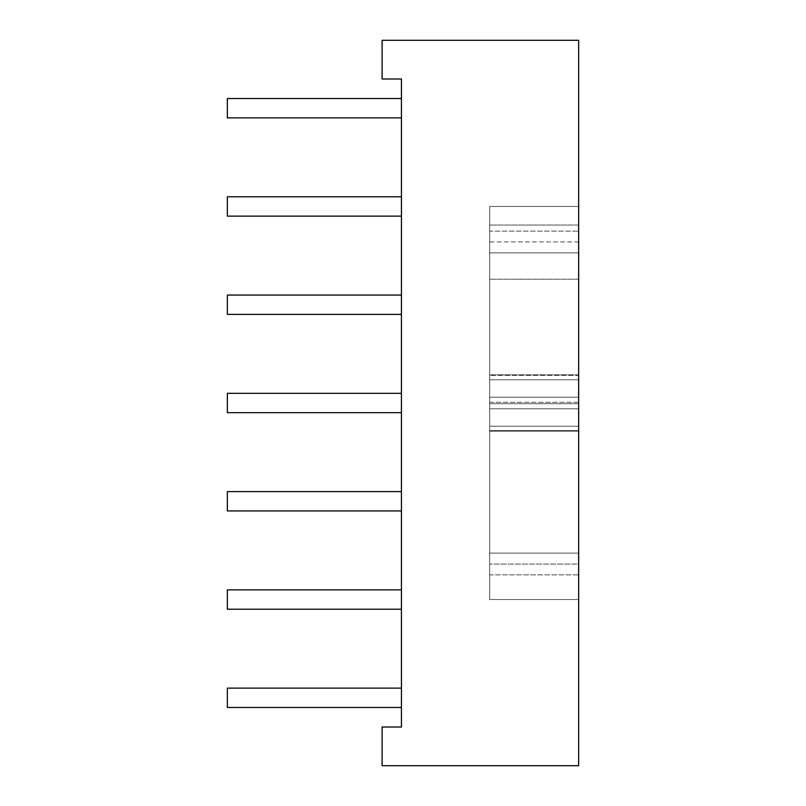 <?xml version="1.0" encoding="UTF-8"?>
<svg xmlns="http://www.w3.org/2000/svg" width="806" height="806" viewBox="0 0 806 806"><rect width="100%" height="100%" fill="white"/><g stroke="black" fill="none" stroke-linecap="round" stroke-linejoin="round"><path stroke-width="0.6" stroke-dasharray="4.03 3.02" d="M489.665 252.117L489.665 225.035L489.665 252.117M578.648 252.117L578.648 225.035L578.648 252.117M578.648 241.931L489.665 241.931L489.665 206.467L578.648 206.467L578.648 375.384L489.665 375.384L578.648 375.384L578.648 397.197L578.648 206.467L489.665 206.467L578.648 206.467L489.665 206.467L489.665 375.384L489.665 206.467L489.665 252.893L578.648 252.893L489.665 252.893L489.665 206.467L489.665 231.121L578.648 231.121L489.665 231.121L489.665 206.467L578.648 206.467L489.665 206.467L578.648 206.467L489.665 206.467L489.665 252.893L578.648 252.893L578.648 206.467L578.648 252.893L489.665 252.893L489.665 206.467L489.665 397.197L578.648 397.197L489.665 397.197L489.665 231.121L489.665 397.197L578.648 397.197L489.665 397.197L489.665 375.384L489.665 397.197L578.648 397.197L578.648 206.467L489.665 206.467L489.665 374.84L489.665 206.467L578.648 206.467L489.665 206.467L578.648 206.467L578.648 397.197L489.665 397.197L489.665 374.84L578.648 374.84L489.665 374.84L489.665 397.197L489.665 241.931L578.648 241.931L578.648 397.197L489.665 397.197L578.648 397.197L578.648 241.931M401.448 117.867L401.448 98.523L401.448 117.867L401.448 98.523L227.352 98.523L401.448 98.523L401.448 117.867L227.352 117.867L401.448 117.867L227.352 117.867L227.352 98.523L227.352 117.867L227.352 98.523L401.448 98.523M401.448 510.944L401.448 491.6L401.448 510.944L227.352 510.944L227.352 491.6L401.448 491.6M401.448 707.477L401.448 688.133L401.448 707.477L401.448 688.133L401.448 707.477L227.352 707.477L401.448 707.477L227.352 707.477L227.352 688.133L227.352 707.477L227.352 688.133L401.448 688.133M401.448 609.205L401.448 589.861L401.448 609.205L401.448 589.861L401.448 609.205L227.352 609.205L401.448 609.205L227.352 609.205L227.352 589.861L227.352 609.205L227.352 589.861L401.448 589.861M401.448 412.672L401.448 393.328L401.448 412.672L227.352 412.672L227.352 393.328L401.448 393.328M401.448 314.4L401.448 295.056L401.448 314.4L227.352 314.4L227.352 295.056L401.448 295.056M401.448 216.139L401.448 196.795L401.448 216.139L227.352 216.139L227.352 196.795L401.448 196.795M401.448 78.988L401.448 727.012L382.104 727.012L382.104 765.7L578.648 765.7L578.648 40.3L382.104 40.3L382.104 78.988L401.448 78.988M578.648 599.533L578.648 430.616L489.665 430.616L578.648 430.616L578.648 408.803L578.648 599.533L578.648 574.88L578.648 599.533L489.665 599.533L578.648 599.533L489.665 599.533L489.665 430.616L489.665 599.533L578.648 599.533L489.665 599.533L489.665 553.107L578.648 553.107L489.665 553.107L489.665 599.533L489.665 574.88L578.648 574.88L578.648 408.803L578.648 574.88L489.665 574.88L489.665 599.533L578.648 599.533L578.648 553.107L489.665 553.107L578.648 553.107L578.648 599.533L489.665 599.533L578.648 599.533L489.665 599.533L489.665 408.803L489.665 574.88L489.665 408.803L578.648 408.803L489.665 408.803L489.665 430.616L489.665 408.803L578.648 408.803L489.665 408.803L578.648 408.803L578.648 599.533L489.665 599.533L578.648 599.533L578.648 408.803L489.665 408.803L489.665 431.16L578.648 431.16L489.665 431.16L489.665 408.803L489.665 599.533L578.648 599.533L578.648 408.803L489.665 408.803L578.648 408.803L578.648 564.069L489.665 564.069L578.648 564.069L578.648 599.533M578.648 403.715L578.648 379.787L578.648 403.715L578.648 379.787L489.665 379.787L578.648 379.787L489.665 379.787L489.665 403.715L578.648 403.715L578.648 426.213L489.665 426.213L578.648 426.213L578.648 402.285L489.665 402.285L489.665 426.213L489.665 403.715L578.648 403.715M489.665 402.285L489.665 379.787L578.648 379.787L578.648 402.285L489.665 402.285L489.665 379.787L489.665 426.213L489.665 402.285M489.665 426.213L578.648 426.213L489.665 426.213M489.665 553.107L489.665 599.533L489.665 553.107M578.648 225.035L489.665 225.035L578.648 225.035M578.648 279.198L489.665 279.198L578.648 279.198"/><path stroke-width="1.21" d="M401.448 727.012L401.448 78.988L382.104 78.988L382.104 40.3L578.648 40.3L578.648 765.7L382.104 765.7L382.104 727.012L401.448 727.012M401.448 510.944L227.352 510.944L227.352 491.6L401.448 491.6M401.448 609.205L227.352 609.205L227.352 589.861L401.448 589.861M401.448 707.477L227.352 707.477L227.352 688.133L401.448 688.133M401.448 412.672L227.352 412.672L227.352 393.328L401.448 393.328M401.448 314.4L227.352 314.4L227.352 295.056L401.448 295.056M401.448 216.139L227.352 216.139L227.352 196.795L401.448 196.795M401.448 117.867L227.352 117.867L227.352 98.523L401.448 98.523"/></g></svg>
